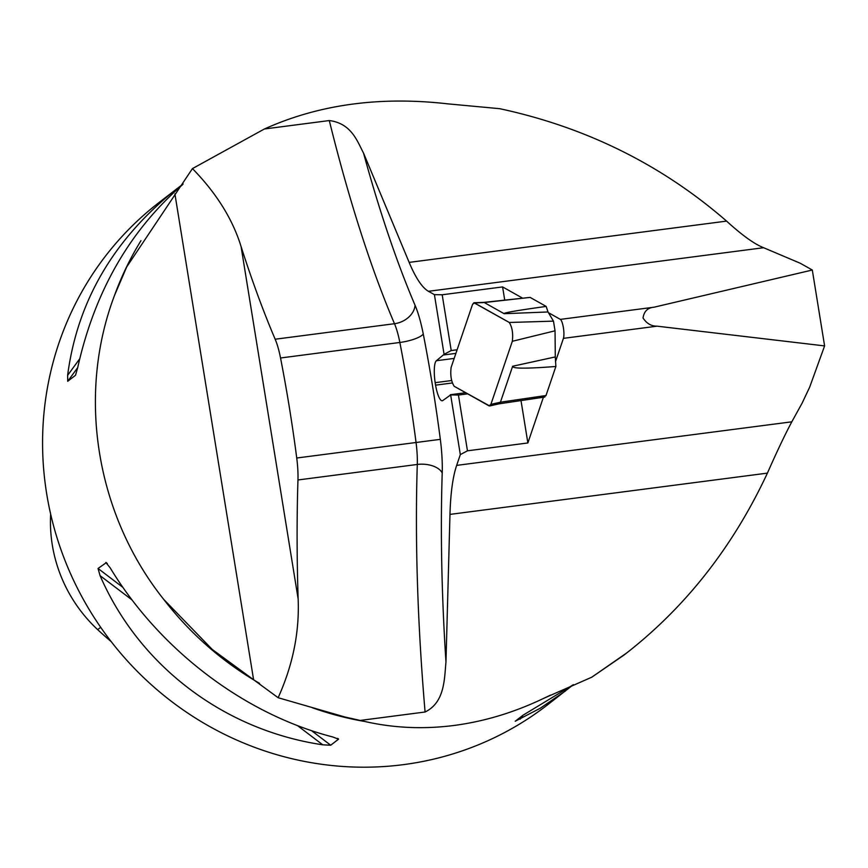 <?xml version="1.0" encoding="UTF-8"?>
<svg xmlns="http://www.w3.org/2000/svg" width="868" height="868" viewBox="0 0 868 868"><rect width="100%" height="100%" fill="white"/><g stroke="black" fill="none" stroke-linecap="round" stroke-linejoin="round"><path stroke-width="1.3" d="M312.317 707.735A317.514 306.122 52.3 0 0 365.037 721.536L344.78 716.957L278.14 697.72C292.874 665.062 299.536 632.11 298.136 598.866A635.04 146.92 82.6 0 1 297.963 479.971A38.105 8.81 -97.4 0 0 296.737 458.011L416.054 442.496A381.019 88.156 -97.4 0 0 399.855 342.469A38.105 8.81 -97.4 0 0 394.495 323.71A635.04 146.92 82.6 0 1 329.287 120.554C351.54 123.354 357.377 141.517 363.508 153.028L409.154 262.386A139.705 32.322 -97.4 0 0 428.456 291.301L434.412 294.643L442.192 294.773L502.594 286.917L504.72 300.046M329.287 120.554L264.371 128.996L268.755 127.075C321.985 104.062 381.594 96.315 447.573 103.835L499.675 108.684C585.987 127.227 661.622 164.703 726.592 221.112C742.01 235.195 754.357 244.071 763.612 247.716L800.285 263.264L812.307 270.024L654.005 307.207L560.359 319.381L548.424 312.675M522.428 298.06L502.594 286.917M365.037 721.536C393.898 728.057 423.562 729.37 454.018 725.464C484.485 721.449 514.42 712.389 543.845 698.284L591.759 677.203L626.815 652.877C686.371 606.222 733.232 546.308 767.41 473.125C777.023 451.349 785.16 434.239 791.811 421.815L802.162 403.056L809.714 387.052L824.6 345.909L657.087 326.173L563.43 338.346L555.498 361.674M521.006 400.582L527.874 442.962L543.401 397.251M527.874 442.962L467.461 450.817L460.322 454.604L456.655 465.389A139.705 32.322 -97.4 0 0 449.971 514.399L445.968 662.143C444.318 678.223 445.121 702.288 425.081 711.999A635.04 146.92 82.6 0 1 417.291 464.456L297.963 479.971M460.322 454.604L450.655 394.918L442.843 400.506A20.322 4.698 82.6 0 1 442.246 400.766A20.322 4.698 82.6 0 1 435.562 385.153L435.161 382.669A20.322 4.698 82.6 0 1 436.398 360.719L444.08 354.328L434.412 294.643M824.6 345.909L812.307 270.024M360.155 720.44L425.081 711.999M591.759 677.203L623.897 655.134M278.14 697.72L212.302 649.503L163.694 599.354A317.514 306.122 52.3 0 0 259.554 683.355M264.371 128.996L192.446 168.598L126.695 266.943L114.478 295.5C76.71 395.396 95.99 514.431 163.694 599.354M572.685 685.199L547.22 705.087A317.514 306.122 -127.7 0 1 403.327 764.654A317.514 306.122 -127.7 0 1 69.473 571.285A317.514 306.122 -127.7 0 1 158.768 202.721L183.137 183.983M565.513 690.939L540.167 708.299L515.234 721.232L523.035 715.21L573.401 684.678M182.671 184.591C129.625 230.693 94.645 291.681 77.729 367.544L75.516 375.258L67.715 381.291L67.617 375.367C77.393 301.044 113.871 238.787 177.061 188.573M107.306 563.571L105.831 562.453L110.16 567.824C159.821 649.948 244.429 714.223 332.867 736.997L338.509 739.2L330.708 745.232L322.766 744.809C223.846 730.14 139.238 665.875 100.059 575.636L98.041 568.475L106.384 562.594M338.401 738.852L337.413 738.364M50.659 514.16A143.795 138.63 52.3 0 0 97.65 629.615A347.005 334.549 52.3 0 0 111.18 641.604M296.737 458.011A381.019 88.156 -97.4 0 0 280.538 357.985A38.105 8.81 -97.4 0 0 275.167 339.225A635.04 146.92 82.6 0 1 241.076 246.555C232.657 219.159 216.447 193.173 192.446 168.598M654.005 307.207C647.691 307.717 644.034 311.308 643.036 317.992C646.649 323.525 651.336 326.249 657.087 326.173M467.646 393.855L458.434 395.048L467.461 450.817M442.192 294.773L451.219 350.542L444.08 354.328M457.111 349.782L451.219 350.542M560.359 319.381A10.156 2.354 82.6 0 1 563.386 327.713A10.156 2.354 82.6 0 1 563.43 338.346M450.655 394.918L458.434 395.048M465.649 392.727L450.318 394.723M455.884 353.385L443.874 354.947M452.315 382.972L435.562 385.153M451.642 380.52L435.161 382.669M483.671 302.4L530.12 297.399L546.156 306.415L548.001 311.97L504.134 313.695C503.006 312.903 517.013 310.473 546.156 306.415M555.292 356.932L555.878 366.47C526.453 368.759 512.044 368.683 512.641 366.253L555.292 356.932L555.043 330.806L512.326 341.287C513.248 333.518 512.229 327.247 509.277 322.473L473.906 302.748L472.55 304.364L451.11 367.446C450.188 375.215 451.208 381.486 454.159 386.271L489.671 405.964L490.887 404.369L512.326 341.287M544.203 396.915L546.005 395.526L555.878 366.47M530.12 297.399L484.279 302.541L504.134 313.695M474.449 302.899L483.216 302.596M490.887 404.369L500.424 402.209L512.641 366.253M509.277 322.473L553.48 321.149L548.001 311.97M546.005 395.526L500.424 402.209L499.577 403.631L498.525 403.674L499.577 403.631M553.48 321.149L555.043 330.806M488.988 405.844L454.159 386.271C451.208 381.486 450.188 375.215 451.11 367.446L472.55 304.364L474.449 302.899L509.277 322.473C512.229 327.247 513.248 333.518 512.326 341.287L490.887 404.369L488.988 405.844M763.612 247.716L428.456 291.301M791.811 421.815L456.655 465.389M363.508 153.028A614.718 142.222 -97.4 0 0 415.034 305.211A58.427 13.519 82.6 0 1 423.259 333.985A401.341 92.854 82.6 0 1 440.326 439.349A58.427 13.519 82.6 0 1 442.213 473.017A614.718 142.222 -97.4 0 0 445.968 662.143M767.41 473.125L449.971 514.399M726.592 221.112L409.154 262.386M543.845 698.284A317.514 306.122 52.3 0 0 550.464 695.127M140.963 240.686A317.514 306.122 52.3 0 0 114.478 295.5M97.65 629.615L100.71 627.336M520.182 719.149L523.078 715.167M79.693 358.831L67.617 375.367M77.719 367.587L67.715 381.291M98.041 568.475L122.92 587.386M311.493 730.628L330.708 745.232M100.059 575.636L132.066 599.951M297.442 725.583L322.766 744.809M423.259 333.985A20.322 5.251 -11.1 0 1 399.855 342.469L280.538 357.985M275.167 339.225L394.495 323.71A20.322 15.266 -23.1 0 0 415.034 305.211M442.213 473.017A20.322 11.382 1.8 0 0 417.291 464.456A38.105 8.81 -97.4 0 0 416.054 442.496L440.326 439.349M253.575 679.633L174.902 193.868M241.076 246.555L298.136 598.866M454.181 358.408L436.398 360.719M344.77 717.033L322.95 710.925M221.568 657.054L212.302 649.503M626.815 652.877L623.756 655.242M499.219 403.804L489.726 405.953M483.758 302.389L473.961 302.748M499.154 403.815L544.811 397.045"/></g></svg>
